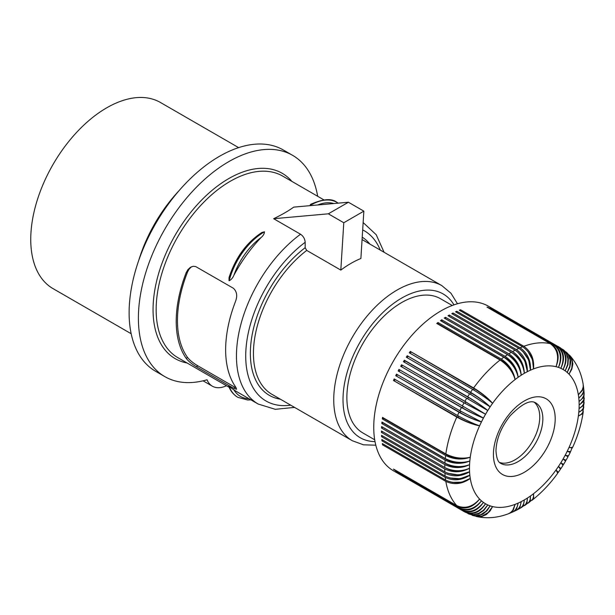 <?xml version="1.0" encoding="UTF-8"?>
<svg xmlns="http://www.w3.org/2000/svg" width="615" height="615" viewBox="0 0 615 615"><rect width="100%" height="100%" fill="white"/><g stroke="black" fill="none" stroke-linecap="round" stroke-linejoin="round"><path stroke-width="0.92" d="M294.562 407.391L275.305 409.321L258.162 404.024A104.834 60.524 -60 0 1 236.452 356.039A104.834 60.524 -60 0 1 300.543 234.23C303.364 236.191 304.909 238.881 305.171 242.302L305.171 247.714L306.716 250.413L340.81 270.093L343.785 222.738L328.341 213.82L273.66 218.709C281.924 214.704 288.612 210.837 293.732 207.117L348.413 202.235L363.857 211.153L360.882 258.508C354.271 261.183 347.575 265.05 340.81 270.093M233.385 388.119L196.323 366.725C191.872 364.072 188.482 361.266 186.153 358.33A104.834 60.524 -60 0 1 176.221 321.261A104.834 60.524 -60 0 1 186.153 272.729L187.913 269.624L190.412 267.325L193.195 266.272L195.632 266.533L233.385 288.258C236.852 291.479 237.582 295.815 235.576 301.265A104.834 60.524 -60 0 0 225.643 349.797A104.834 60.524 -60 0 0 235.576 386.858L236.544 389.249L233.708 388.311L234.915 387.242L197.846 365.84C193.371 363.181 189.95 360.405 187.583 357.5A103.082 59.517 120 0 1 187.583 271.907L189.097 269.139L191.45 266.772M226.489 385.736A32.756 18.911 -60 0 1 212.352 386.189A32.756 18.911 -60 0 1 207.055 379.77A127.766 73.762 120 0 1 164.851 376.634L155.587 371.283A127.766 73.762 -60 0 1 155.58 223.752A127.766 73.762 -60 0 1 283.346 149.991L292.609 155.341A127.766 73.762 120 0 0 164.851 229.103A127.766 73.762 120 0 0 164.851 376.634M317.663 196.277A127.766 73.762 120 0 0 292.609 155.341M229.018 280.694L229.018 277.642C235.445 257.739 246.407 242.679 261.898 232.47L264.442 231.84C264.381 233.777 263.274 235.668 261.106 237.513A104.834 60.524 -60 0 0 233.931 275.174C232.801 277.888 231.209 279.756 229.141 280.763L229.018 280.694A52.413 30.266 -60 0 1 264.319 231.77M236.283 387.973L234.915 387.242M452.233 305.494L440.455 298.698A77.528 44.764 120 0 0 380.716 319.469A77.528 44.764 120 0 0 346.868 397.498A77.528 44.764 120 0 0 362.927 432.991L374.704 439.787M131.179 333.737L53.005 288.604A107.448 62.038 -60 0 1 30.75 239.412A107.448 62.038 -60 0 1 77.651 131.279A107.448 62.038 -60 0 1 160.454 102.49L238.628 147.623M229.018 386.32A52.413 30.266 120 0 0 237.759 397.29C233.669 394.876 230.64 391.202 228.672 386.243L233.931 389.879A50.322 29.051 120 0 0 249.021 398.743M258.162 404.024L236.544 391.54A104.834 60.524 -60 0 1 233.931 389.879M363.857 211.153L343.785 222.738M328.341 213.82L348.413 202.235M300.543 234.23L273.66 218.709M311.551 205.525L310.191 205.01L310.629 204.334C323.121 198.86 331.892 198.207 336.943 202.373A52.413 30.266 120 0 0 310.383 205.172M212.352 386.189L203.088 380.839A32.756 18.911 -60 0 1 203.058 380.823M138.752 260.376A107.448 62.038 -60 0 1 178.88 190.865M394.361 469.583L394.2 469.829A95.002 54.85 -60 0 1 393.485 469.076L456.799 505.63C464.932 509.151 472.528 506.968 479.592 499.073A77.528 44.764 -60 0 1 470.267 478.462L461.727 482.191L452.394 482.368M534.227 402.225A34.947 20.172 -60 0 1 539.755 417.024A34.947 20.172 -60 0 1 525.671 450.91A34.947 20.172 -60 0 1 499.472 462.426M399.004 473.758L398.958 473.842A95.002 54.85 -60 0 1 398.136 473.258L461.45 509.812A95.002 54.85 -60 0 1 459.812 508.513C467.869 511.972 475.08 509.412 481.445 500.848C474.611 509.005 467.146 511.334 459.044 507.844A95.002 54.85 -60 0 1 457.514 506.383L394.2 469.829M457.514 506.383C465.601 509.858 472.958 507.421 479.592 499.073A77.528 44.764 -60 0 0 481.445 500.848A77.528 44.764 -60 0 0 483.428 502.417C477.355 511.173 470.306 513.832 462.272 510.396L398.958 473.842M459.044 507.844L395.729 471.29A95.002 54.85 -60 0 0 396.498 471.959L459.812 508.513M468.207 513.694L472.981 514.94L478.678 513.871L483.874 510.358L487.787 504.93L483.521 510.196L478.747 513.279L473.588 514.547L468.645 513.856L401.58 475.472A95.002 54.85 -60 0 1 401.141 475.226L393.416 470.767A95.002 54.85 -60 0 1 373.743 427.271A95.002 54.85 -60 0 1 415.21 331.67A95.002 54.85 -60 0 1 488.418 306.216L496.144 310.675A95.002 54.85 -60 0 1 496.574 310.929M456.799 505.63A95.002 54.85 -60 0 1 445.837 481.399C454.062 485.135 462.203 484.151 470.267 478.462C462.08 483.375 453.87 483.92 445.629 480.107A95.002 54.85 -60 0 1 445.275 477.409C453.509 481.191 461.696 480.446 469.837 475.187C461.611 479.639 453.378 479.931 445.137 476.072A95.002 54.85 -60 0 1 444.922 473.273C453.163 477.094 461.381 476.602 469.576 471.797C461.335 475.764 453.094 475.795 444.853 471.89A95.002 54.85 -60 0 1 444.783 468.999L381.469 432.445A95.002 54.85 -60 0 1 381.461 431.73A95.002 54.85 -60 0 1 381.469 431.015L444.783 467.577C453.024 471.528 461.258 471.767 469.491 468.284C461.358 471.997 453.539 471.966 446.044 468.2M444.783 467.577A95.002 54.85 -60 0 1 444.853 464.602L381.538 428.048A95.002 54.85 -60 0 1 381.608 426.579L444.922 463.133C453.163 467.139 461.381 467.654 469.576 464.679C461.435 467.946 453.616 467.677 446.113 463.879L382.799 427.325L381.538 428.048M444.922 463.133A95.002 54.85 -60 0 1 445.137 460.089L381.823 423.535A95.002 54.85 -60 0 1 381.961 422.036L445.275 458.59C453.509 462.641 461.696 463.441 469.837 460.989C461.711 463.787 453.893 463.28 446.398 459.451L383.076 422.897L381.823 423.535M445.275 458.59A95.002 54.85 -60 0 1 445.629 455.484L382.315 418.923A95.002 54.85 -60 0 1 382.522 417.401L445.837 453.955C454.062 458.06 462.203 459.144 470.267 457.214C462.173 459.551 454.377 458.79 446.882 454.931L383.568 418.377L382.315 418.923M445.837 453.955A95.002 54.85 -60 0 1 456.799 417.062L393.485 380.508A95.002 54.85 -60 0 1 394.2 378.932L457.514 415.486C465.601 420.014 472.958 423.466 479.592 425.841C472.535 424.227 465.294 421.352 457.868 417.231L393.485 380.508M457.514 415.486A95.002 54.85 -60 0 1 459.044 412.258L395.729 375.704A95.002 54.85 -60 0 1 396.498 374.143L459.812 410.705L481.445 421.928C474.603 419.814 467.477 416.678 460.066 412.519L395.729 375.704M459.812 410.705A95.002 54.85 -60 0 1 461.45 407.514L398.136 370.96A95.002 54.85 -60 0 1 398.958 369.423L483.428 418.062C476.833 415.448 469.829 412.05 462.434 407.86L398.136 370.96M462.272 405.977A95.002 54.85 -60 0 1 464.018 402.833L400.703 366.279A95.002 54.85 -60 0 1 401.58 364.764L464.894 401.326L485.543 414.256L464.955 403.271L400.703 366.279M464.894 401.326A95.002 54.85 -60 0 1 466.739 398.243L403.425 361.689A95.002 54.85 -60 0 1 404.347 360.206L467.661 396.76C475.633 401.487 482.337 406.077 487.787 410.52C482.221 406.108 475.779 401.749 468.453 397.436L405.139 360.882A15.706 9.064 120 0 0 404.316 362.204M467.661 396.76A95.002 54.85 -60 0 1 469.599 393.746L406.284 357.192A95.002 54.85 -60 0 1 407.253 355.747L470.567 392.301C478.508 397.075 485.027 401.933 490.14 406.861C484.889 402.002 478.608 397.398 471.305 393.054L407.253 355.747M470.567 392.301A95.002 54.85 -60 0 1 472.597 389.364L409.283 352.81A95.002 54.85 -60 0 1 410.29 351.403L473.604 387.957C481.507 392.777 487.841 397.897 492.6 403.302C487.672 398.005 481.568 393.162 474.28 388.795L410.29 351.403M473.604 387.957A95.002 54.85 -60 0 1 500.072 360.013L436.758 323.459A95.002 54.85 -60 0 1 437.972 322.521L501.294 359.075C508.889 364.203 513.494 371.022 515.109 379.54C513.087 371.368 508.528 364.995 501.44 360.436L438.126 323.882L437.972 322.521M501.294 359.075A95.002 54.85 -60 0 1 503.808 357.207L440.494 320.653A95.002 54.85 -60 0 1 441.716 319.785L505.038 356.339C512.587 361.497 516.961 368.477 518.161 377.279C516.523 368.846 512.18 362.335 505.115 357.753A15.706 9.064 120 0 0 504.907 357.892M505.038 356.339A95.002 54.85 -60 0 1 507.567 354.632L444.253 318.078A95.002 54.85 -60 0 1 445.483 317.286L508.797 353.84C516.308 359.022 520.451 366.148 521.228 375.212C519.982 366.532 515.847 359.89 508.805 355.293L445.491 318.739L445.483 317.286M508.797 353.84A95.002 54.85 -60 0 1 511.342 352.295L448.02 315.741A95.002 54.85 -60 0 1 449.257 315.026L512.572 351.58C520.044 356.785 523.957 364.034 524.311 373.328C523.457 364.434 519.521 357.684 512.51 353.072M512.572 351.58A95.002 54.85 -60 0 1 515.116 350.196L451.794 313.642A95.002 54.85 -60 0 1 453.032 313.012L516.346 349.566C523.78 354.786 527.455 362.15 527.393 371.652L524.795 360.713L517.838 352.126M516.346 349.566A95.002 54.85 -60 0 1 518.876 348.351L455.561 311.797A95.002 54.85 -60 0 1 456.791 311.244L520.106 347.798C527.493 353.041 530.945 360.505 530.461 370.184L528.677 359.998L522.896 351.511M520.106 347.798A95.002 54.85 -60 0 1 522.619 346.76L459.305 310.206A95.002 54.85 -60 0 1 460.52 309.737L523.842 346.299C531.183 351.549 534.412 359.091 533.513 368.915L532.467 359.66L527.954 351.488M523.842 346.299A95.002 54.85 -60 0 1 550.31 343.677L486.988 307.116A95.002 54.85 -60 0 1 487.995 307.362L551.317 343.916C558.366 349.182 559.934 356.769 556.022 366.686A77.528 44.764 -60 0 1 558.482 367.409A77.528 44.764 -60 0 1 560.842 368.339A77.528 44.764 -60 0 1 563.079 369.492A77.528 44.764 -60 0 1 565.193 370.853A77.528 44.764 -60 0 1 567.184 372.429A77.528 44.764 -60 0 1 569.036 374.197A77.528 44.764 -60 0 1 578.354 394.807A77.528 44.764 -60 0 1 578.792 398.082L579.138 397.805M553.346 344.508L490.032 307.954A95.002 54.85 -60 0 1 490.993 308.284L554.307 344.838C561.334 350.089 562.725 357.615 558.482 367.409C562.133 357.415 560.426 349.781 553.346 344.508A95.002 54.85 -60 0 0 551.317 343.916M556.252 345.615L492.938 309.053A95.002 54.85 -60 0 1 493.86 309.476L557.175 346.03C564.163 351.265 565.385 358.706 560.842 368.339C564.824 358.453 563.294 350.873 556.252 345.615A95.002 54.85 -60 0 0 554.307 344.838M562.994 349.52L566.461 353.033L568.383 358.499L567.937 364.757L565.193 370.853L567.622 364.534L567.906 358.86L566.423 353.756L563.355 349.82L495.705 310.421A95.002 54.85 -60 0 1 496.144 310.675M444.783 468.999C453.024 472.866 461.258 472.627 469.491 468.284A77.528 44.764 -60 0 1 469.576 464.679A77.528 44.764 -60 0 1 469.837 460.989A77.528 44.764 -60 0 1 470.267 457.214A77.528 44.764 -60 0 1 479.592 425.841A77.528 44.764 -60 0 1 481.445 421.928A77.528 44.764 -60 0 1 483.428 418.062A77.528 44.764 -60 0 1 485.543 414.256L465.74 401.918A15.706 9.064 120 0 0 465.34 402.587A15.706 9.064 120 0 0 464.955 403.271M382.645 431.699L381.469 432.445M444.853 471.89L381.538 435.335A95.002 54.85 -60 0 0 381.608 436.719L382.661 435.981M444.922 473.273L381.608 436.719M470.267 478.462A77.528 44.764 -60 0 1 469.837 475.187A77.528 44.764 -60 0 1 469.576 471.797L458.798 475.011L447.889 473.289M445.275 477.409L381.961 440.855A95.002 54.85 -60 0 1 381.823 439.517L445.137 476.072M469.837 475.187L460.12 478.731L449.888 477.97M382.891 440.14L381.961 440.855M445.629 480.107L382.315 443.553A95.002 54.85 -60 0 0 382.522 444.845L445.837 481.399M444.853 464.602C453.094 468.515 461.335 468.545 469.576 464.679M445.629 455.484C453.87 459.497 462.08 460.074 470.267 457.214M446.928 454.546A15.706 9.064 120 0 0 446.882 454.931M464.018 402.833L485.543 414.256A77.528 44.764 -60 0 1 487.787 410.52A77.528 44.764 -60 0 1 490.14 406.861A77.528 44.764 -60 0 1 492.6 403.302A77.528 44.764 -60 0 1 515.109 379.54A77.528 44.764 -60 0 1 518.161 377.279A77.528 44.764 -60 0 1 521.228 375.212A77.528 44.764 -60 0 1 524.311 373.328A77.528 44.764 -60 0 1 527.393 371.652A77.528 44.764 -60 0 1 530.461 370.184A77.528 44.764 -60 0 1 533.513 368.915A77.528 44.764 -60 0 1 556.022 366.686C559.327 356.623 557.421 348.951 550.31 343.677M463.164 406.492A15.706 9.064 120 0 0 462.795 407.168A15.706 9.064 120 0 0 462.434 407.86M399.12 371.306A15.706 9.064 -60 0 1 399.85 369.938M461.45 407.514C469.529 412.05 476.856 415.563 483.428 418.062M459.044 412.258C467.146 416.747 474.611 419.968 481.445 421.928M460.712 411.212A15.706 9.064 120 0 0 460.404 411.812A15.706 9.064 120 0 0 460.066 412.519M396.752 375.965A15.706 9.064 -60 0 1 397.39 374.666M465.74 401.918L401.58 364.764M401.641 366.717A15.706 9.064 -60 0 1 402.425 365.356M466.739 398.243L487.787 410.52M405.139 360.882L404.347 360.206M468.453 397.436A15.706 9.064 120 0 0 468.03 398.097A15.706 9.064 120 0 0 467.631 398.758M472.597 389.364C480.561 394.1 487.226 398.751 492.6 403.302M474.28 388.795A15.706 9.064 120 0 0 473.827 389.418A15.706 9.064 120 0 0 473.496 389.887M410.966 352.241A15.706 9.064 120 0 0 410.182 353.325M511.342 352.295C518.883 357.453 523.204 364.464 524.311 373.328M507.567 354.632C515.155 359.767 519.706 366.625 521.228 375.212M503.808 357.207C511.434 362.312 516.216 369.008 518.161 377.279M505.115 357.753L441.801 321.199L441.716 319.785M449.196 316.418L449.257 315.026M515.116 350.196C522.619 355.385 526.709 362.535 527.393 371.652M452.917 314.288L453.032 313.012M522.619 346.76C530.038 351.988 533.674 359.375 533.513 368.915M456.638 312.412L456.791 311.244M460.335 310.798L460.52 309.737M557.175 346.03A95.002 54.85 -60 0 1 559.02 346.983C566.031 352.226 567.384 359.729 563.079 369.492C567.914 360.036 566.853 352.703 559.896 347.483M566.3 352.134L570.389 356.454L572.288 361.904L571.812 368.131L569.036 374.197L571.827 369.169L572.849 363.896L571.981 358.991L569.798 355.516C576.878 363.442 581.329 373.051 583.158 384.337L583.212 386.804L582.328 389.825L578.354 394.807L582.42 390.371L583.343 387.619L583.235 384.921M566.815 352.572L569.79 356.838L570.751 361.843L569.844 367.247L567.184 372.429L569.79 366.225L570.12 359.875L568.122 354.348L563.555 349.912M569.329 355.039L569.798 355.516M584.119 393.5L583.727 399.942L580.191 404.255M584.165 394.015L583.151 397.705L579.768 400.949M583.796 389.172L584.127 393.3L583.612 396.037L581.667 399.173L579.046 401.48A77.528 44.764 -60 0 1 579.138 404.985A77.528 44.764 -60 0 1 579.046 408.591L580.422 407.707M583.866 389.702L582.874 393.977L578.792 398.082A77.528 44.764 -60 0 1 579.046 401.48M583.335 385.451L583.796 389.38L583.304 392.262L581.383 395.599L578.792 398.082M584.227 397.882L583.65 403.955L582.105 406.238L579.046 408.591A77.528 44.764 -60 0 1 578.792 412.288L580.452 411.304M584.25 398.389L582.92 401.987L579.138 404.985M584.119 402.318L582.812 405.908L579.046 408.591M583.796 406.792L582.682 412.673L580.967 414.533L578.354 416.055L580.291 415.017M583.781 407.284L582.52 409.928L578.792 412.288A77.528 44.764 -60 0 1 578.354 416.055A77.528 44.764 -60 0 1 569.036 447.436L571.55 447.728L571.735 447.336M583.274 411.312L582.036 414.033L578.354 416.055M567.284 456.315L568.006 456.76L566.092 460.197L563.079 459.021A77.528 44.764 -60 0 1 560.842 462.757L562.856 463.979L562.41 464.702M568.006 456.76L565.193 455.208L567.268 456.345L567.668 455.6M569.674 451.779L570.274 452.379L568.46 455.907L565.193 455.208A77.528 44.764 -60 0 1 563.079 459.021L565.6 461.058L563.586 464.417L560.842 462.757A77.528 44.764 -60 0 1 558.482 466.408L560.257 468.046L560.027 468.399M570.266 452.394L567.184 451.341L569.482 452.063L569.674 451.687M572.188 447.489L570.589 451.633L567.184 451.341A77.528 44.764 -60 0 1 565.193 455.208M572.38 447.974L569.036 447.436A77.528 44.764 -60 0 1 567.184 451.341M562.84 464.01L563.586 464.417M560.104 468.353L560.942 468.561L563.071 465.232L560.842 462.757M557.651 472.674L558.166 472.597L558.005 472.028L556.022 469.968L557.29 472.358M558.166 472.597L560.434 469.214L558.482 466.408A77.528 44.764 -60 0 1 556.022 469.968A77.528 44.764 -60 0 1 533.513 493.73L533.582 495.921M531.86 500.364L532.259 500.095C541.592 492.761 550.033 483.867 557.574 473.419L557.421 472.043L556.022 469.968M520.705 507.905L523.388 505.199L524.203 501.225M521.159 507.667L525.679 504.362L527.04 501.31L527.393 498.065L527.316 499.695M524.487 505.591L526.955 502.663L527.393 498.065A77.528 44.764 -60 0 1 524.311 499.941A77.528 44.764 -60 0 1 521.228 501.617L521.128 502.501M524.926 505.338L529.1 502.071L530.153 499.695L530.461 495.99L530.445 497.927M528.208 503.078L530.284 500.395L530.461 495.99A77.528 44.764 -60 0 1 527.393 498.065M528.631 502.816L532.744 499.172L533.497 496.759L533.513 493.73A77.528 44.764 -60 0 1 530.461 495.99M516.854 510.004L520.013 507.052L521.228 501.617A77.528 44.764 -60 0 1 518.161 503.093L518.099 503.531M517.33 509.789L520.697 507.913L522.566 505.984L523.788 503.278L524.311 499.941M512.948 511.88L516.692 510.104L518.806 508.29L520.321 505.653L521.228 501.617M508.989 513.525L511.38 512.264L513.302 510.089L515.109 504.354A77.528 44.764 -60 0 1 492.6 506.583A77.528 44.764 -60 0 1 490.14 505.868A77.528 44.764 -60 0 1 487.787 504.93A77.528 44.764 -60 0 1 485.543 503.777A77.528 44.764 -60 0 1 483.428 502.417C476.856 510.819 469.529 513.279 461.45 509.812M509.497 513.348L513.133 511.78L515.378 509.912L517.307 506.583L518.161 503.093A77.528 44.764 -60 0 1 515.109 504.354L512.779 510.289L510.604 512.564L508.444 513.748C497.75 517.815 487.203 518.76 476.802 516.585L481.591 516.615L486.219 514.64L490.14 510.888L492.6 506.583L488.149 512.579L482.183 516.062L477.909 516.631L472.758 515.478L477.947 515.923L482.76 514.248L486.988 510.765L490.14 505.868L486.073 511.226L480.738 514.686L474.957 515.724L468.83 513.986M464.894 512.026C472.897 515.447 479.777 512.695 485.543 503.777C479.246 512.395 472.074 514.97 464.018 511.526L400.703 474.965A95.002 54.85 -60 0 0 401.141 475.226M472.12 515.247L472.758 515.478M476.156 516.423L476.802 516.585M513.44 511.68L516.646 508.69L518.161 503.093M532.259 500.095L533.697 497.489L533.513 493.73M560.942 468.561L558.482 466.408M583.243 411.796C581.559 423.543 578.077 435.289 572.796 447.051L571.527 447.605L569.036 447.436M584.119 402.817L583.143 408.506L581.421 410.559L578.792 412.288M518.876 348.351C526.34 353.556 530.199 360.836 530.461 370.184M500.072 360.013C507.744 365.087 512.756 371.598 515.109 379.54M469.599 393.746L490.14 406.861M407.991 356.5A15.706 9.064 120 0 0 407.176 357.707M471.305 393.054A15.706 9.064 120 0 0 470.859 393.7A15.706 9.064 120 0 0 470.498 394.261M456.799 417.062C464.932 421.498 472.528 424.419 479.592 425.841M394.553 380.677A15.706 9.064 -60 0 1 395.099 379.447M458.421 416.001A15.706 9.064 120 0 0 458.175 416.524A15.706 9.064 120 0 0 457.868 417.231M445.137 460.089C453.378 464.056 461.611 464.348 469.837 460.989M383.345 444.153L382.522 444.845M362.681 229.902A98.277 56.741 -60 0 1 380.239 250.059M290.695 405.154A98.277 56.741 -60 0 1 246.123 347.168A98.277 56.741 -60 0 1 305.171 242.302M306.716 250.413A89.544 51.698 -60 0 0 253.442 353.364A89.544 51.698 -60 0 0 271.984 394.353L352.287 440.717A89.544 51.698 -60 0 1 333.745 399.727A89.544 51.698 -60 0 1 372.828 309.614A89.544 51.698 -60 0 1 441.831 285.621L362.074 239.573M196.323 366.725L197.846 365.84M291.902 181.41A107.018 61.784 120 0 0 206.986 194.847A107.018 61.784 120 0 0 153.058 309.676A107.018 61.784 120 0 0 187.068 362.981M186.153 358.33L187.583 357.5M186.153 272.729L187.583 271.907M229.141 280.763A52.413 30.266 -60 0 1 264.442 231.84M323.905 199.883L282.692 176.09A104.834 60.524 120 0 0 201.905 204.172A104.834 60.524 120 0 0 156.149 309.676A104.834 60.524 120 0 0 177.858 357.661L229.088 387.235M375.019 441.601A82.994 47.916 -60 0 1 343.009 399.727A82.994 47.916 -60 0 1 387.973 307.877A82.994 47.916 -60 0 1 453.962 304.863M233.931 275.174A50.322 29.051 -60 0 1 261.106 237.513M229.141 386.397A52.413 30.266 120 0 0 237.882 397.359L247.637 399.988L250.92 399.842M333.822 203.534A50.322 29.051 120 0 0 317.717 204.972M338.196 203.15L337.066 202.443A52.413 30.266 120 0 0 310.506 205.249M362.227 237.175A91.727 52.959 -60 0 1 369.93 244.109M280.386 399.204A91.727 52.959 -60 0 1 251.72 337.274A91.727 52.959 -60 0 1 305.171 247.714M542.845 418.807A34.947 20.172 120 0 0 535.604 402.81C530.238 399.566 521.735 403.917 510.089 415.855C501.01 427.471 496.305 439.148 495.982 450.903C496.797 462.826 500.318 462.795 500.664 463.333A34.947 20.172 120 0 0 527.593 453.97A34.947 20.172 120 0 0 542.845 418.807M555.199 418.807A43.68 25.215 -60 0 1 524.311 472.297A43.68 25.215 -60 0 1 493.422 454.47A43.68 25.215 -60 0 1 524.311 400.972A43.68 25.215 -60 0 1 555.199 418.807M469.576 471.797A77.528 44.764 -60 0 1 469.491 468.284M464.018 511.526A95.002 54.85 -60 0 1 462.272 510.396M384.106 252.296L376.203 234.715L363.142 222.538M352.287 440.717L363.434 444.806L375.811 445.199M565.331 459.828L564.908 460.566M457.475 303.756L450.949 293.224L441.831 285.621"/></g></svg>
